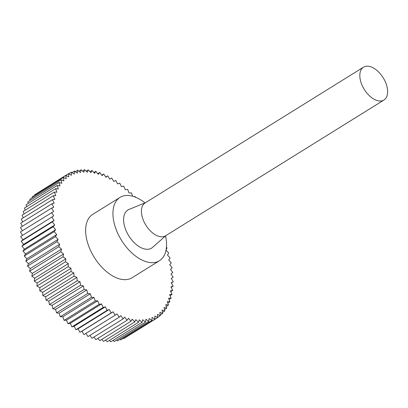 <?xml version="1.0" encoding="UTF-8"?>
<svg xmlns="http://www.w3.org/2000/svg" width="408" height="408" viewBox="0 0 408 408"><rect width="100%" height="100%" fill="white"/><g stroke="black" fill="none" stroke-linecap="round" stroke-linejoin="round"><path stroke-width="0.61" d="M25.791 261.069L56.992 241.674L59.685 244.259L58.772 246.723L27.571 266.118L28.489 263.655L25.791 261.069L26.882 258.784L24.256 256.04L25.515 253.939L22.965 251.053L24.393 249.145L21.93 246.126L23.521 244.428L54.718 225.032L53.132 226.731L21.93 246.126M28.489 263.655L59.685 244.259M24.393 249.145L55.595 229.75L54.167 231.657L22.965 251.053M25.515 253.939L56.717 234.544L55.452 236.645L24.256 256.04M54.167 231.657L56.717 234.544M53.132 226.731L55.595 229.75M22.899 239.797L54.096 220.402L52.357 221.891L21.16 241.286L22.899 239.797L20.645 236.553L53.728 215.883L20.645 236.553M23.521 244.428L21.16 241.286M52.357 221.891L54.718 225.032M51.847 217.158L54.096 220.402M132.631 196.202L131.524 192.907L129.025 192.969L127.663 189.399L125.261 189.695L123.736 186.135L121.436 186.665L119.758 183.136L117.575 183.901L115.75 180.412L113.694 181.407L111.726 177.975L109.803 179.194L107.702 175.838L105.927 177.271L103.703 174.002L102.077 175.654L99.741 172.487L98.272 174.338L95.834 171.289L94.534 173.344L92.004 170.422L90.867 172.661L88.261 169.881L87.297 172.304L84.619 169.677L83.839 172.268L81.105 169.804L80.504 172.553L77.724 170.269L77.311 173.16L74.496 171.059L74.271 174.083L71.431 172.181L71.395 175.323L68.549 173.624L68.702 176.873L65.861 175.389L66.198 178.724L63.373 177.46L63.898 180.871L61.098 179.826L61.807 183.304L59.053 182.488L59.94 186.007L57.237 185.421L58.303 188.975L55.661 188.624L56.901 192.194L54.335 192.076L55.743 195.646L53.264 195.769L54.83 199.318L52.453 199.675L54.172 203.199L51.903 203.786L53.769 207.264L51.617 208.085L53.621 211.497L20.4 231.943L22.532 235.278M51.597 212.548L53.728 215.883M51.617 208.085L20.42 227.48L22.333 230.739M51.903 203.786L20.706 223.181L22.364 226.272M52.453 199.675L21.257 219.071L22.664 221.962M53.264 195.769L22.068 215.164L23.246 217.836M54.335 192.076L23.139 211.471L24.092 213.904M55.661 188.624L24.465 208.019L25.214 210.181M57.237 185.421L26.035 204.816L26.602 206.693M59.053 182.488L27.851 201.884L28.244 203.444M61.098 179.826L29.901 199.221L30.151 200.45M63.373 177.46L32.171 196.855L32.309 197.727M65.861 175.389L34.66 194.784L34.711 195.274M68.549 173.624L37.358 193.106M71.431 172.181L68.835 173.798M74.496 171.059L72.037 172.589M77.724 170.269L75.383 171.722M81.105 169.804L78.861 171.202M84.619 169.677L82.457 171.023M88.261 169.881L86.159 171.187M92.004 170.422L89.959 171.691M95.834 171.289L93.835 172.533M99.741 172.487L97.772 173.711M103.703 174.002L101.755 175.216M107.702 175.838L105.769 177.041M111.726 177.975L109.793 179.173M135.451 197.161L135.303 196.646L133.753 196.544M115.163 315.211L83.961 334.606L81.926 331.214L113.123 311.819L115.163 315.211L117.009 313.885L119.172 317.2L120.875 315.654L123.155 318.877L124.705 317.123L127.092 320.234L128.479 318.276L130.963 321.264L132.187 319.117L134.757 321.968L135.803 319.637L138.45 322.34L139.322 319.836L142.03 322.381L142.718 319.714L145.477 322.085L145.982 319.265L148.787 321.458L149.104 318.5L151.934 320.499L152.062 317.414L154.907 319.214L154.851 316.022L157.697 317.613L157.452 314.318L160.283 315.695L159.854 312.319L162.665 313.477L162.053 310.029L164.827 310.957L164.031 307.459L166.76 308.157L165.786 304.618L168.458 305.087L167.305 301.527L169.906 301.757L168.586 298.187L171.105 298.187L169.621 294.622L172.049 294.382L170.406 290.843L172.727 290.374L170.937 286.87L173.145 286.166L171.212 282.719L173.298 281.785L171.233 278.409L173.186 277.246L170.993 273.952L172.808 272.57L170.498 269.377L172.161 267.781L169.748 264.7L171.258 262.895L168.749 259.937L170.095 257.938L167.504 255.117L168.683 252.924L166.02 250.257L167.025 247.88L166.428 247.335M173.186 277.246L171.253 278.445M173.298 281.785L171.36 282.989M173.145 286.166L171.197 287.38M172.727 290.374L170.753 291.598M172.049 294.382L170.039 295.632M171.105 298.187L169.055 299.462M169.906 301.757L167.8 303.067M168.458 305.087L166.286 306.439M166.76 308.157L164.511 309.56M164.827 310.957L162.476 312.421M162.665 313.477L160.196 315.012M160.283 315.695L157.672 317.322M157.697 317.613L126.388 336.947M154.907 319.214L123.706 338.609L123.257 338.324M151.934 320.499L120.732 339.895L119.983 339.364M148.787 321.458L117.586 340.853L116.571 340.058M145.477 322.085L114.281 341.481L113.031 340.405M142.03 322.381L110.828 341.776L109.38 340.415M138.45 322.34L107.253 341.736L105.626 340.078M134.757 321.968L103.556 341.363L101.791 339.405M130.963 321.264L99.766 340.66L97.879 338.395M127.092 320.234L95.895 339.629L93.916 337.054M123.155 318.877L91.958 338.273L89.918 335.386M119.172 317.2L87.975 336.595L85.894 333.407M78.04 328.858L109.237 309.463L111.139 312.921L79.937 332.316L78.04 328.858L75.919 329.735L74.164 326.227L105.361 306.831L107.12 310.34L75.919 329.735M81.926 331.214L79.937 332.316M111.139 312.921L113.123 311.819M107.12 310.34L109.237 309.463M70.319 323.325L101.521 303.929L103.122 307.479L71.925 326.874L70.319 323.325L67.968 323.743L66.524 320.173L97.721 300.778L99.169 304.348L67.968 323.743M74.164 326.227L71.925 326.874M103.122 307.479L105.361 306.831M99.169 304.348L101.521 303.929M62.791 316.786L93.993 297.391L95.273 300.961L64.071 320.356L62.791 316.786L60.251 316.725L59.14 313.171L90.341 293.775L91.448 297.33L60.251 316.725M66.524 320.173L64.071 320.356M95.273 300.961L97.721 300.778M91.448 297.33L93.993 297.391M55.59 309.346L86.787 289.95L87.72 293.48L56.523 312.875L55.59 309.346L52.897 308.82L52.148 305.327L83.344 285.931L84.099 289.42L52.897 308.82M59.14 313.171L56.523 312.875M87.72 293.48L90.341 293.775M84.099 289.42L86.787 289.95M48.833 301.14L80.029 281.744L80.6 285.172L49.404 304.572L48.833 301.14L46.043 300.15L45.66 296.789L76.857 277.394L77.239 280.755L46.043 300.15M52.148 305.327L49.404 304.572M80.6 285.172L83.344 285.931M77.239 280.755L80.029 281.744M42.641 292.306L73.838 272.911L74.037 276.185L42.84 295.581L42.641 292.306L39.8 290.873L39.79 287.706L70.992 268.311L71.002 271.478L39.8 290.873M45.66 296.789L42.84 295.581M74.037 276.185L76.857 277.394M71.002 271.478L73.838 272.911M37.123 283.009L68.325 263.614L68.146 266.664L36.944 286.059L37.123 283.009L34.282 281.158L34.649 278.231L65.846 258.835L65.484 261.763L34.282 281.158M39.79 287.706L36.944 286.059M68.146 266.664L70.992 268.311M65.484 261.763L68.325 263.614M32.38 273.401L63.577 254.006L63.026 256.79L31.829 276.185L32.38 273.401L29.585 271.162L30.32 268.535L61.521 249.14L60.787 251.767L29.585 271.162M34.649 278.231L31.829 276.185M63.026 256.79L65.846 258.835M60.787 251.767L63.577 254.006M30.32 268.535L27.571 266.118M58.772 246.723L61.521 249.14M26.882 258.784L58.084 239.389L56.992 241.674M55.452 236.645L58.084 239.389M165.526 235.946A37.296 21.415 -121.9 0 1 159.426 260.743A37.296 21.415 -121.9 0 1 114.964 226.037A37.296 21.415 -121.9 0 1 120.044 197.395A37.296 21.415 -121.9 0 1 144.978 202.898M145.574 202.654L128.999 209.447A22.435 12.883 58.1 0 0 128.795 235.87A22.435 12.883 58.1 0 0 152.582 247.376L166.005 235.518M159.426 260.743L132.131 277.715A37.296 21.415 -121.9 0 1 87.664 243.01A37.296 21.415 -121.9 0 1 92.743 214.363L120.044 197.395M363.513 67.167L145.121 202.939A19.349 11.108 58.1 0 0 145.901 225.236A19.349 11.108 58.1 0 0 165.551 235.804L383.943 100.037A19.349 11.108 58.1 0 0 385.137 81.406A19.349 11.108 58.1 0 0 368.414 66.224A19.349 11.108 58.1 0 0 363.513 67.167A19.349 11.108 58.1 0 0 364.293 89.469A19.349 11.108 58.1 0 0 383.943 100.037"/></g></svg>

